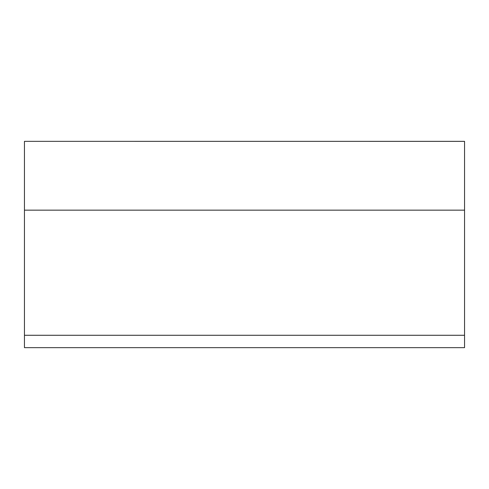 <?xml version="1.0" encoding="UTF-8"?>
<svg xmlns="http://www.w3.org/2000/svg" width="489" height="489" viewBox="0 0 489 489"><rect width="100%" height="100%" fill="white"/><g stroke="black" fill="none" stroke-linecap="round" stroke-linejoin="round"><path stroke-width="0.73" d="M464.55 335.277L464.55 347.661L24.45 347.661L464.55 347.661L464.55 335.277L464.55 347.661L24.45 347.661L24.45 335.277L464.55 335.277L464.55 210.16L24.45 210.16L24.45 335.277L464.55 335.277L464.55 210.16L24.45 210.16L24.45 335.277L464.55 335.277L464.55 210.16L24.45 210.16L24.45 141.339L464.55 141.339L464.55 210.16M24.45 335.277L24.45 141.339L464.55 141.364M24.45 210.16L24.45 141.364"/></g></svg>
